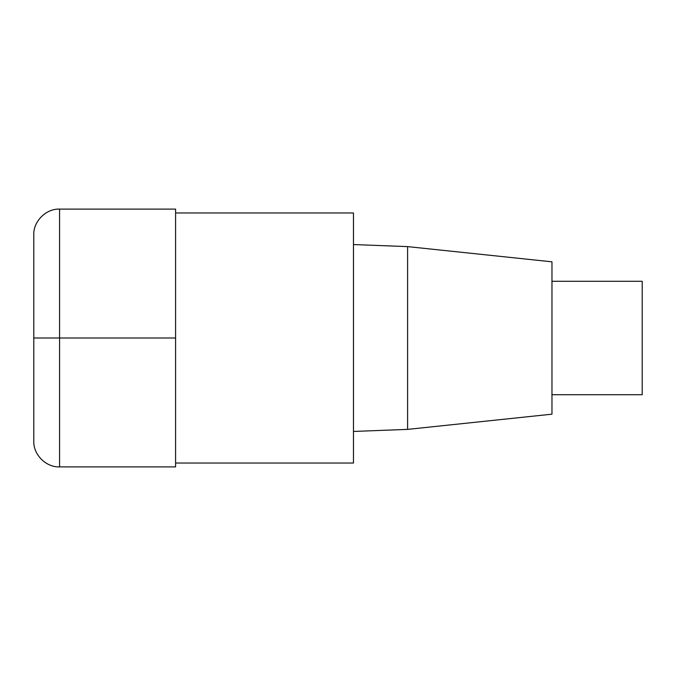 <?xml version="1.0" encoding="UTF-8"?>
<svg xmlns="http://www.w3.org/2000/svg" width="676" height="676" viewBox="0 0 676 676"><rect width="100%" height="100%" fill="white"/><g stroke="black" fill="none" stroke-linecap="round" stroke-linejoin="round"><path stroke-width="1.01" d="M175.591 463.035L353.472 463.035L353.472 212.965L175.591 212.965M407.603 246.613L407.603 429.387L551.971 414.177L551.971 261.823L407.603 246.613L353.472 244.551M551.971 394.716L642.2 394.716L642.2 281.284L551.971 281.284M59.581 466.896L175.591 466.896L175.591 209.104L59.581 209.104C46.103 208.512 33.208 221.398 33.8 234.885L33.8 441.115C33.208 454.602 46.103 467.488 59.581 466.896L59.581 209.104M175.591 338L33.8 338M407.603 429.387L353.472 431.449"/></g></svg>
